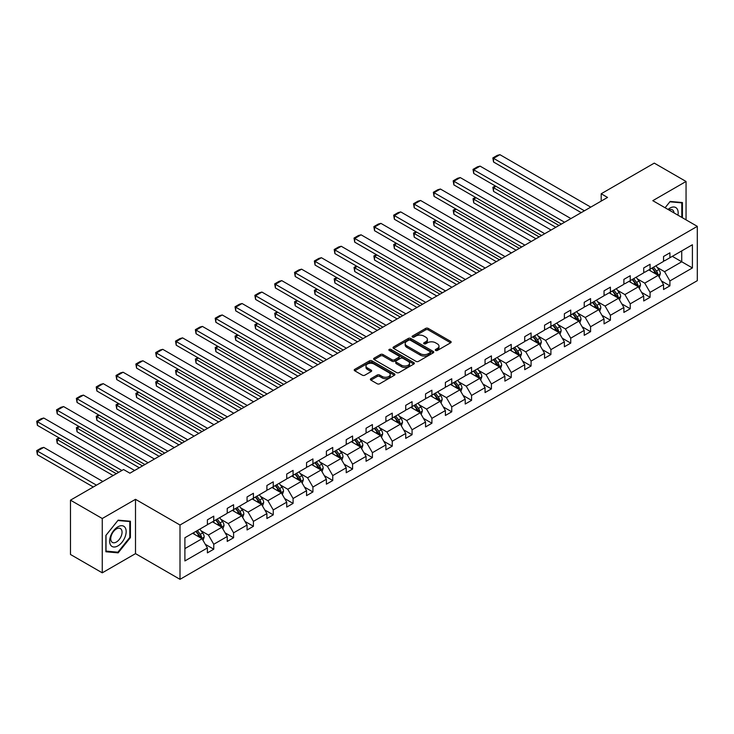<?xml version="1.0" encoding="UTF-8"?>
<svg xmlns="http://www.w3.org/2000/svg" width="734" height="734" viewBox="0 0 734 734"><rect width="100%" height="100%" fill="white"/><g stroke="black" fill="none" stroke-linecap="round" stroke-linejoin="round"><path stroke-width="1.1" d="M435.638 350.457A1.239 0.716 0 0 0 437.381 350.457L450.639 342.806A1.762 1.018 0 0 0 451.162 342.081A1.762 1.018 0 0 0 450.639 341.365L428.179 328.392A1.762 1.018 0 0 0 425.683 328.392L412.425 336.053A1.239 0.716 0 0 0 412.068 336.557A1.239 0.716 0 0 0 412.425 337.062A1.239 0.716 0 0 0 414.169 337.062L415.884 336.071A5.652 3.257 0 0 1 423.876 336.071L425.748 337.145A5.652 3.257 0 0 1 427.399 339.457A5.652 3.257 0 0 1 425.748 341.76L424.032 342.75A1.239 0.716 0 0 0 423.665 343.255A1.239 0.716 0 0 0 424.032 343.76A1.239 0.716 0 0 0 425.775 343.76L427.491 342.769A5.652 3.257 0 0 1 435.482 342.769L437.354 343.851A5.652 3.257 0 0 1 439.005 346.154A5.652 3.257 0 0 1 437.354 348.457L435.638 349.448A1.239 0.716 0 0 0 435.271 349.953A1.239 0.716 0 0 0 435.638 350.457L435.638 349.448M370.899 378.68A1.762 1.018 0 0 0 370.386 379.405A1.762 1.018 0 0 0 370.899 380.12L377.203 383.763A1.762 1.018 0 0 0 379.698 383.763L394.424 375.257A1.762 1.018 0 0 0 394.938 374.542A1.762 1.018 0 0 0 394.424 373.817L371.964 360.853A1.762 1.018 0 0 0 369.468 360.853L354.742 369.349A1.762 1.018 0 0 0 354.228 370.074A1.762 1.018 0 0 0 354.742 370.789L362.357 375.184A1.762 1.018 0 0 0 364.853 375.184L371.147 371.551A1.762 1.018 0 0 0 371.67 370.826A1.762 1.018 0 0 0 371.147 370.11L367.376 367.927A4.725 2.725 0 0 1 365.991 366A4.725 2.725 0 0 1 368.908 363.486A4.725 2.725 0 0 1 374.056 364.073L388.837 372.615A4.725 2.725 0 0 1 390.222 374.542A4.725 2.725 0 0 1 387.304 377.056A4.725 2.725 0 0 1 382.166 376.469L379.698 375.046A1.762 1.018 0 0 0 377.203 375.046L370.899 378.68L370.899 380.12M135.506 499.322L102.265 518.516L70.482 500.166L70.482 554.482L102.265 572.832L135.506 553.638L180.004 579.328L180.004 525.012L135.506 499.322L135.506 553.638M686.051 219.861L686.051 181.472L652.801 200.666L697.3 226.356L180.004 525.012M686.051 181.472L654.269 163.122L601.192 193.767L601.192 201.107M70.482 500.166L123.56 469.531L129.909 473.201L607.541 197.437L601.192 193.767M416.013 361.357A1.762 1.018 0 0 0 418.508 361.357L433.234 352.852A1.762 1.018 0 0 0 433.748 352.137A1.762 1.018 0 0 0 433.234 351.412L410.774 338.447A1.762 1.018 0 0 0 408.278 338.447L393.552 346.943A1.762 1.018 0 0 0 393.039 347.668A1.762 1.018 0 0 0 393.552 348.384L416.013 361.357M389.736 350.724A1.239 0.716 0 0 1 390.993 350.898L390.993 349.43L413.829 362.614A1.762 1.018 0 0 1 414.343 363.339A1.762 1.018 0 0 1 413.829 364.055L399.103 372.56A1.762 1.018 0 0 1 396.608 372.56L374.147 359.587L374.147 358.146A1.762 1.018 0 0 0 373.634 358.871A1.762 1.018 0 0 0 374.147 359.587M374.147 358.146L380.451 354.513A1.762 1.018 0 0 1 382.946 354.513L392.057 359.77A1.762 1.018 0 0 0 394.553 359.77L398.727 357.357A1.762 1.018 0 0 0 399.25 356.632A1.762 1.018 0 0 0 398.727 355.917L389.249 350.439A1.239 0.716 0 0 1 388.882 349.934A1.239 0.716 0 0 1 389.644 349.274A1.239 0.716 0 0 1 390.993 349.43M102.265 518.516L102.265 572.832M184.895 537.747L207.401 524.755L207.401 519.837L213.759 516.167L213.759 521.085L227.228 513.305L227.228 508.387L233.586 504.717L233.586 509.635L247.064 501.854L247.064 496.936L253.423 493.276L253.423 498.193L266.901 490.413L266.901 485.495L273.25 481.825L273.25 486.743L286.728 478.963L286.728 474.045L293.086 470.375L293.086 475.293L306.564 467.512L306.564 462.594L312.923 458.924L312.923 463.842L326.391 456.062L326.391 451.144L332.75 447.474L332.75 452.392L346.228 444.611L346.228 439.694L352.586 436.024L352.586 440.941L366.055 433.161L366.055 428.243L372.413 424.573L372.413 429.491L385.891 421.711L385.891 416.793L392.25 413.123L392.25 418.041L405.728 410.26L405.728 405.342L412.077 401.672L412.077 406.59L425.555 398.81L425.555 393.892L431.913 390.222L431.913 395.14L445.391 387.359L445.391 382.442L451.749 378.772L451.749 383.689L465.218 375.909L465.218 370.991L471.577 367.321L471.577 372.239L485.055 364.459L485.055 359.541L491.413 355.871L491.413 360.789L504.891 353.008L504.891 348.09L511.24 344.42L511.24 349.338L524.718 341.558L524.718 336.64L531.077 332.97L531.077 337.888L544.555 330.107L544.555 325.19L550.904 321.52L550.904 326.437L564.382 318.657L564.382 313.739L570.74 310.069L570.74 314.987L584.218 307.207L584.218 302.289L590.576 298.619L590.576 303.537L604.045 295.756L604.045 290.838L610.404 287.168L610.404 292.086L623.882 284.306L623.882 279.388L630.24 275.718L630.24 280.636L643.718 272.855L643.718 267.938L650.067 264.268L650.067 269.185L663.545 261.405L663.545 256.487L669.903 252.817L669.903 257.735L692.41 244.743L692.41 267.938L669.903 280.929L669.903 285.847L663.545 289.517L663.545 284.599L650.067 292.38L650.067 297.298L643.718 300.968L643.718 296.05L630.24 303.83L630.24 308.748L623.882 312.418L623.882 307.5L610.404 315.281L610.404 320.198L604.045 323.868L604.045 318.951L590.576 326.731L590.576 331.649L584.218 335.319L584.218 330.401L570.74 338.181L570.74 343.099L564.382 346.769L564.382 341.851L550.904 349.632L550.904 354.55L544.555 358.22L544.555 353.302L531.077 361.082L531.077 366L524.718 369.67L524.718 364.752L511.24 372.533L511.24 377.45L504.891 381.12L504.891 376.203L491.413 383.983L491.413 388.901L485.055 392.571L485.055 387.653L471.577 395.433L471.577 400.351L465.218 404.021L465.218 399.103L451.749 406.884L451.749 411.802L445.391 415.472L445.391 410.554L431.913 418.334L431.913 423.252L425.555 426.922L425.555 422.004L412.077 429.785L412.077 434.702L405.728 438.372L405.728 433.455L392.25 441.235L392.25 446.153L385.891 449.823L385.891 444.905L372.413 452.685L372.413 457.603L366.055 461.273L366.055 456.355L352.586 464.136L352.586 469.054L346.228 472.724L346.228 467.806L332.75 475.586L332.75 480.504L326.391 484.174L326.391 479.256L312.923 487.037L312.923 491.954L306.564 495.624L306.564 490.707L293.086 498.487L293.086 503.405L286.728 507.075L286.728 502.157L273.25 509.937L273.25 514.855L266.901 518.525L266.901 513.607L253.423 521.379L253.423 526.296L247.064 529.966L247.064 525.049L233.586 532.829L233.586 537.747L227.228 541.417L227.228 536.499L213.759 544.279L213.759 549.197L207.401 552.867L207.401 547.949L184.895 560.941L184.895 537.747M180.004 579.328L697.3 280.672L697.3 226.356M212.484 521.819L221.888 527.251L208.419 535.031L201.061 530.783M208.419 535.031L213.759 544.279M221.888 527.251L227.228 536.499M207.401 523.581L208.419 524.168L213.759 521.085M232.32 510.369L241.725 515.8L228.246 523.581L220.888 519.333M228.246 523.581L233.586 532.829M241.725 515.8L247.064 525.049M227.228 512.13L228.246 512.717L233.586 509.635M252.147 498.927L261.561 504.359L248.083 512.139L240.724 507.882M248.083 512.139L253.423 521.379M261.561 504.359L266.901 513.607M247.064 500.689L248.083 501.276L253.423 498.193M271.984 487.477L281.388 492.909L267.91 500.689L260.552 496.432M267.91 500.689L273.25 509.937M281.388 492.909L286.728 502.157M266.901 489.239L267.91 489.826L273.25 486.743M291.811 476.027L301.224 481.458L287.746 489.239L280.388 484.99M287.746 489.239L293.086 498.487M301.224 481.458L306.564 490.707M286.728 477.788L287.746 478.375L293.086 475.293M311.647 464.576L321.052 470.008L307.583 477.788L300.224 473.54M307.583 477.788L312.923 487.037M321.052 470.008L326.391 479.256M306.564 466.338L307.583 466.925L312.923 463.842M331.484 453.126L340.888 458.557L327.41 466.338L320.052 462.09M327.41 466.338L332.75 475.586M340.888 458.557L346.228 467.806M326.391 454.887L327.41 455.475L332.75 452.392M351.311 441.675L360.715 447.107L347.246 454.887L339.888 450.639M347.246 454.887L352.586 464.136M360.715 447.107L366.055 456.355M346.228 443.437L347.246 444.024L352.586 440.941M371.147 430.225L380.551 435.657L367.073 443.437L359.715 439.189M367.073 443.437L372.413 452.685M380.551 435.657L385.891 444.905M366.055 431.987L367.073 432.574L372.413 429.491M390.974 418.775L400.388 424.206L386.91 431.987L379.551 427.738M386.91 431.987L392.25 441.235M400.388 424.206L405.728 433.455M385.891 420.536L386.91 421.123L392.25 418.041M410.811 407.324L420.215 412.756L406.737 420.536L399.379 416.288M406.737 420.536L412.077 429.785M420.215 412.756L425.555 422.004M405.728 409.086L406.737 409.673L412.077 406.59M430.638 395.874L440.051 401.305L426.573 409.086L419.215 404.838M426.573 409.086L431.913 418.334M440.051 401.305L445.391 410.554M425.555 397.635L426.573 398.223L431.913 395.14M450.474 384.423L459.879 389.855L446.41 397.635L439.051 393.387M446.41 397.635L451.749 406.884M459.879 389.855L465.218 399.103M445.391 386.185L446.41 386.772L451.749 383.689M470.31 372.973L479.715 378.405L466.237 386.185L458.878 381.937M466.237 386.185L471.577 395.433M479.715 378.405L485.055 387.653M465.218 374.735L466.237 375.322L471.577 372.239M490.138 361.523L499.551 366.954L486.073 374.735L478.715 370.486M486.073 374.735L491.413 383.983M499.551 366.954L504.891 376.203M485.055 363.284L486.073 363.871L491.413 360.789M509.974 350.072L519.378 355.504L505.9 363.284L498.542 359.036M505.9 363.284L511.24 372.533M519.378 355.504L524.718 364.752M504.891 351.834L505.9 352.421L511.24 349.338M529.801 338.622L539.215 344.053L525.737 351.834L518.378 347.586M525.737 351.834L531.077 361.082M539.215 344.053L544.555 353.302M524.718 340.383L525.737 340.971L531.077 337.888M549.638 327.171L559.042 332.603L545.573 340.383L538.215 336.135M545.573 340.383L550.904 349.632M559.042 332.603L564.382 341.851M544.555 328.933L545.573 329.52L550.904 326.437M569.465 315.721L578.878 321.153L565.4 328.933L558.042 324.685M565.4 328.933L570.74 338.181M578.878 321.153L584.218 330.401M564.382 317.483L565.4 318.07L570.74 314.987M589.301 304.271L598.705 309.702L585.237 317.483L577.878 313.234M585.237 317.483L590.576 326.731M598.705 309.702L604.045 318.951M584.218 306.032L585.237 306.619L590.576 303.537M609.137 292.82L618.542 298.252L605.064 306.032L597.705 301.784M605.064 306.032L610.404 315.281M618.542 298.252L623.882 307.5M604.045 294.582L605.064 295.169L610.404 292.086M628.965 281.37L638.378 286.801L624.9 294.582L617.542 290.334M624.9 294.582L630.24 303.83M638.378 286.801L643.718 296.05M623.882 283.131L624.9 283.719L630.24 280.636M648.801 269.919L658.205 275.351L644.727 283.131L637.369 278.883M644.727 283.131L650.067 292.38M658.205 275.351L663.545 284.599M643.718 271.681L644.727 272.268L650.067 269.185M672.316 256.34L681.73 261.772L664.564 271.681L657.205 267.433M664.564 271.681L669.903 280.929M692.41 267.938L681.73 261.772L681.73 250.909L692.41 244.743M663.545 260.231L664.564 260.818L669.903 257.735M184.895 548.61L202.061 538.701L192.647 533.269M202.061 538.701L207.401 547.949M661.453 280.966L669.903 285.847M641.617 292.416L650.067 297.298M621.781 303.867L630.24 308.748M601.953 315.317L610.404 320.198M582.117 326.768L590.576 331.649M562.29 338.218L570.74 343.099M542.454 349.668L550.904 354.55M522.617 361.119L531.077 366M502.79 372.569L511.24 377.45M482.954 384.02L491.413 388.901M463.126 395.47L471.577 400.351M443.29 406.92L451.749 411.802M423.463 418.371L431.913 423.252M403.627 429.821L412.077 434.702M383.79 441.272L392.25 446.153M363.963 452.722L372.413 457.603M344.127 464.172L352.586 469.054M324.3 475.623L332.75 480.504M304.463 487.073L312.923 491.954M284.636 498.524L293.086 503.405M264.8 509.974L273.25 514.855M244.963 521.424L253.423 526.296M225.136 532.866L233.586 537.747M205.3 544.316L213.759 549.197M682.427 217.769L682.427 202.547L670.16 201.446L665.087 207.759L669.903 201.813L681.794 202.868L681.794 217.402M130.423 537.6L130.423 521.241L118.156 520.149L105.889 535.407L105.889 551.766L118.156 552.858L130.423 537.6L129.79 537.233M436.134 350.632L437.354 349.925A5.652 3.257 0 0 0 439.005 347.622L439.005 346.154M427.399 339.457L427.399 340.925A5.652 3.257 0 0 1 425.748 343.228L424.527 343.934M450.639 341.365L450.639 342.806L428.179 329.86A1.762 1.018 0 0 0 425.683 329.86L412.921 337.236M433.207 352.87L410.774 339.915A1.762 1.018 0 0 0 408.278 339.915L393.571 348.402M430.115 352.641A1.239 0.716 0 0 0 430.473 352.137A1.239 0.716 0 0 0 430.115 351.632L410.398 340.246A1.239 0.716 0 0 0 408.654 340.246L406.838 341.292A5.652 3.257 0 0 0 405.186 343.595A5.652 3.257 0 0 0 406.838 345.897L420.316 353.678A5.652 3.257 0 0 0 428.307 353.678L430.115 352.641L430.115 354.109A1.239 0.716 0 0 0 430.473 353.604L430.473 352.137M405.186 343.595L405.186 345.063A5.652 3.257 0 0 0 406.838 347.365L406.838 345.897M430.115 354.109L428.307 355.146A5.652 3.257 0 0 1 420.316 355.146L406.838 347.365M374.166 359.605L380.451 355.981L380.451 354.513M399.25 356.632L399.25 358.1A1.762 1.018 0 0 1 398.727 358.825L394.553 361.238A1.762 1.018 0 0 1 392.057 361.238L382.946 355.981A1.762 1.018 0 0 0 380.451 355.981M390.993 350.898L413.802 364.073M401.507 365.229A4.725 2.725 0 0 0 406.654 365.816A4.725 2.725 0 0 0 409.563 363.302A4.725 2.725 0 0 0 408.187 361.376L402.975 358.366A1.762 1.018 0 0 0 400.48 358.366L396.296 360.779A1.762 1.018 0 0 0 395.782 361.495A1.762 1.018 0 0 0 396.296 362.22L401.507 365.229L401.507 366.697A4.725 2.725 0 0 0 406.654 367.284A4.725 2.725 0 0 0 409.563 364.77L409.563 363.302M395.782 361.495L395.782 362.963A1.762 1.018 0 0 0 396.296 363.688L396.296 362.22M401.507 366.697L396.296 363.688M390.222 374.542L390.222 376.01A4.725 2.725 0 0 1 387.304 378.524A4.725 2.725 0 0 1 382.166 377.937L379.698 376.514A1.762 1.018 0 0 0 377.203 376.514L370.927 380.139M365.991 366L365.991 367.468A4.725 2.725 0 0 0 367.376 369.395L367.376 367.927M371.147 370.11L371.147 371.551L367.376 369.395M394.406 375.276L371.964 362.321A1.762 1.018 0 0 0 369.468 362.321L354.77 370.808L354.742 369.349M116.853 552.115L118.156 552.858M659.178 277.021L660.343 273.644A4.762 2.752 -120 0 0 658.82 269.589L655.967 265.781M650.847 271.103L649.608 269.451M558.978 225.476L493.551 187.702L493.551 191.372L555.803 227.311M657.508 274.947L657.774 273.855A4.762 2.752 -120 0 0 656.407 270.984L653.554 267.176M652.361 267.864L655.499 272.057A2.431 1.404 60 0 1 655.939 272.791L657.774 273.855M652.031 268.057L654.884 271.864A4.762 2.752 60 0 1 656.068 274.112M495.964 186.308L493.551 187.702L492.844 187.298L495.266 185.904M493.551 191.372L492.844 187.298M584.411 210.796L493.551 158.342L493.551 162.012L581.227 212.631M590.76 207.126L499.9 154.672L493.551 158.342L492.844 157.938L497.294 155.369L499.9 154.672M493.551 162.012L492.844 157.938M639.342 288.471L640.507 285.095A4.762 2.752 -120 0 0 638.993 281.039L636.139 277.232M631.02 282.553L629.781 280.902M539.151 236.926L473.714 199.153L473.714 202.823L535.967 238.761M637.672 286.398L637.938 285.297A4.762 2.752 -120 0 0 636.571 282.434L633.717 278.626M632.524 279.315L635.672 283.507A2.431 1.404 60 0 1 636.112 284.242L637.938 285.297M632.194 279.507L635.048 283.315A4.762 2.752 60 0 1 636.231 285.563M476.127 197.758L473.714 199.153L473.017 198.749L475.43 197.354M473.714 202.823L473.017 198.749M619.505 299.922L620.68 296.545A4.762 2.752 -120 0 0 619.157 292.49L616.303 288.682M611.183 294.004L609.945 292.352M519.314 248.376L453.878 210.603L453.878 214.273L516.14 250.211M617.835 297.848L618.101 296.747A4.762 2.752 -120 0 0 616.744 293.884L613.89 290.077M612.697 290.765L615.835 294.958A2.431 1.404 60 0 1 616.276 295.692L618.101 296.747M612.358 290.958L615.22 294.765A4.762 2.752 60 0 1 616.404 297.013M456.3 209.208L453.878 210.603L453.181 210.199L455.594 208.805M453.878 214.273L453.181 210.199M564.574 222.246L473.714 169.793L473.714 173.463L561.4 224.081M570.933 218.576L480.073 166.123L473.714 169.793L473.017 169.389L477.467 166.82L480.073 166.123M473.714 173.463L473.017 169.389M544.738 233.696L453.878 181.243L453.878 184.913L541.564 235.531M551.096 230.026L460.236 177.573L453.878 181.243L453.181 180.839L457.631 178.27L460.236 177.573M453.878 184.913L453.181 180.839M677.95 215.181A11.689 6.744 120 0 0 668.023 209.456M674.032 212.924A8.001 4.615 120 0 0 672.399 209.86A8.001 4.615 120 0 0 668.931 209.979M681.005 202.419L681.794 202.868M125.055 536.994A11.689 6.744 120 0 0 122.028 525.709A11.689 6.744 120 0 0 110.742 535.719A11.689 6.744 120 0 0 113.77 547.004A11.689 6.744 120 0 0 125.055 536.994M121.293 535.921A8.001 4.615 120 0 0 120.394 528.563A8.001 4.615 120 0 0 111.495 535.049A8.001 4.615 120 0 0 112.394 542.417A8.001 4.615 120 0 0 121.293 535.921M106.008 551.142L106.008 535.297L117.899 520.507L129.79 521.571L129.79 537.416L117.899 552.207L105.889 551.069M129 521.112L129.79 521.571M599.678 311.372L600.843 307.996A4.762 2.752 -120 0 0 599.32 303.94L596.467 300.133M591.347 305.454L590.118 303.803M499.487 259.827L434.051 222.053L434.051 225.723L496.303 261.662M598.008 309.298L598.274 308.197A4.762 2.752 -120 0 0 596.907 305.335L594.054 301.527M592.861 302.215L595.999 306.408A2.431 1.404 60 0 1 596.439 307.142L598.274 308.197M592.531 302.408L595.384 306.216A4.762 2.752 60 0 1 596.568 308.464M436.464 220.65L434.051 222.053L433.354 221.65L435.767 220.246M434.051 225.723L433.354 221.65M524.911 245.147L434.051 192.693L434.051 196.363L521.727 246.982M531.269 241.477L440.409 189.023L434.051 192.693L433.354 192.29L437.803 189.721L440.409 189.023M434.051 196.363L433.354 192.29M579.842 322.822L581.016 319.446A4.762 2.752 -120 0 0 579.493 315.391L576.64 311.583M571.52 316.904L570.281 315.253M479.651 271.277L414.215 233.495L414.215 237.165L476.476 273.112M578.172 320.749L578.438 319.648A4.762 2.752 -120 0 0 577.08 316.785L574.227 312.978M573.025 313.666L576.172 317.859A2.431 1.404 60 0 1 576.612 318.593L578.438 319.648M572.694 313.858L575.548 317.666A4.762 2.752 60 0 1 576.74 319.914M416.637 232.1L414.215 233.495L413.517 233.091L415.93 231.696M414.215 237.165L413.517 233.091M505.075 256.597L414.215 204.135L414.215 207.805L501.9 258.432M511.433 252.927L420.573 200.474L414.215 204.135L413.517 203.74L417.967 201.171L420.573 200.474M414.215 207.805L413.517 203.74M560.014 334.273L561.18 330.896A4.762 2.752 -120 0 0 559.657 326.841L556.803 323.033M551.684 328.355L550.445 326.703M459.814 282.728L394.387 244.945L394.387 248.615L456.64 284.563M558.345 332.199L558.611 331.098A4.762 2.752 -120 0 0 557.244 328.236L554.39 324.428M553.197 325.116L556.335 329.309A2.431 1.404 60 0 1 556.776 330.043L558.611 331.098M552.867 325.309L555.721 329.116A4.762 2.752 60 0 1 556.904 331.364M396.8 243.55L394.387 244.945L393.681 244.541L396.103 243.147M394.387 248.615L393.681 244.541M485.247 268.048L394.387 215.585L394.387 219.255L482.064 269.883M491.606 264.378L400.736 211.915L394.387 215.585L393.681 215.181L398.131 212.612L400.736 211.915M394.387 219.255L393.681 215.181M540.178 345.723L541.343 342.347A4.762 2.752 -120 0 0 539.829 338.291L536.976 334.484M531.856 339.805L530.618 338.154M439.987 294.178L374.551 256.395L374.551 260.065L436.803 296.013M538.508 343.65L538.774 342.549A4.762 2.752 -120 0 0 537.407 339.686L534.554 335.878M533.361 336.567L536.508 340.759A2.431 1.404 60 0 1 536.949 341.493L538.774 342.549M533.031 336.759L535.884 340.567A4.762 2.752 60 0 1 537.077 342.815M376.964 255.001L374.551 256.395L373.854 255.992L376.267 254.597M374.551 260.065L373.854 255.992M465.411 279.498L374.551 227.035L374.551 230.705L462.236 281.333M471.769 275.828L380.909 223.365L374.551 227.035L373.854 226.632L378.304 224.063L380.909 223.365M374.551 230.705L373.854 226.632M520.342 357.174L521.516 353.797A4.762 2.752 -120 0 0 519.993 349.742L517.14 345.934M512.02 351.256L510.781 349.604M420.151 305.628L354.715 267.846L354.715 271.516L416.976 307.463M518.672 355.1L518.947 353.999A4.762 2.752 -120 0 0 517.58 351.136L514.727 347.329M513.534 348.017L516.672 352.21A2.431 1.404 60 0 1 517.112 352.944L518.947 353.999M513.204 348.21L516.057 352.017A4.762 2.752 60 0 1 517.241 354.265M357.137 266.451L354.715 267.846L354.017 267.442L356.44 266.047M354.715 271.516L354.017 267.442M445.584 290.948L354.715 238.486L354.715 242.156L442.4 292.783M451.933 287.278L361.073 234.816L354.715 238.486L354.017 238.082L358.467 235.513L361.073 234.816M354.715 242.156L354.017 238.082M500.515 368.624L501.68 365.248A4.762 2.752 -120 0 0 500.166 361.192L497.303 357.385M492.193 362.706L490.954 361.055M400.324 317.079L334.887 279.296L334.887 282.966L397.14 318.914M498.845 366.55L499.111 365.449A4.762 2.752 -120 0 0 497.744 362.587L494.89 358.779M493.698 359.467L496.835 363.66A2.431 1.404 60 0 1 497.285 364.394L499.111 365.449M493.367 359.66L496.221 363.468A4.762 2.752 60 0 1 497.404 365.716M337.301 277.902L334.887 279.296L334.19 278.892L336.603 277.498M334.887 282.966L334.19 278.892M425.748 302.399L334.887 249.936L334.887 253.606L422.573 304.234M432.106 298.729L341.246 246.266L334.887 249.936L334.19 249.532L338.64 246.963L341.246 246.266M334.887 253.606L334.19 249.532M480.678 380.074L481.853 376.698A4.762 2.752 -120 0 0 480.33 372.643L477.476 368.835M472.357 374.156L471.118 372.505M380.487 328.529L315.051 290.747L315.051 294.417L377.313 330.364M479.008 378.001L479.274 376.9A4.762 2.752 -120 0 0 477.917 374.037L475.063 370.23M473.87 370.918L477.008 375.111A2.431 1.404 60 0 1 477.449 375.845L479.274 376.9M473.531 371.11L476.384 374.918A4.762 2.752 60 0 1 477.577 377.166M317.473 289.352L315.051 290.747L314.354 290.343L316.767 288.948M315.051 294.417L314.354 290.343M405.911 313.849L315.051 261.387L315.051 265.057L402.737 315.684M412.269 310.179L321.409 257.717L315.051 261.387L314.354 260.983L318.804 258.414L321.409 257.717M315.051 265.057L314.354 260.983M460.851 391.525L462.016 388.148A4.762 2.752 -120 0 0 460.493 384.093L457.64 380.285M452.52 385.607L451.291 383.955M360.66 339.98L295.224 302.197L295.224 305.867L357.476 341.815M459.181 389.442L459.447 388.35A4.762 2.752 -120 0 0 458.08 385.488L455.227 381.68M454.034 382.368L457.172 386.561A2.431 1.404 60 0 1 457.612 387.295L459.447 388.35M453.704 382.561L456.557 386.368A4.762 2.752 60 0 1 457.741 388.616M297.637 300.802L295.224 302.197L294.527 301.793L296.94 300.399M295.224 305.867L294.527 301.793M386.084 325.3L295.224 272.837L295.224 276.507L382.9 327.135M392.442 321.63L301.582 269.167L295.224 272.837L294.527 272.433L298.977 269.864L301.582 269.167M295.224 276.507L294.527 272.433M441.015 402.975L442.189 399.599A4.762 2.752 -120 0 0 440.666 395.543L437.813 391.736M432.693 397.057L431.454 395.406M340.824 351.43L275.388 313.647L275.388 317.317L337.649 353.265M439.345 400.892L439.611 399.801A4.762 2.752 -120 0 0 438.253 396.938L435.39 393.13M434.198 393.819L437.345 398.012A2.431 1.404 60 0 1 437.785 398.745L439.611 399.801M433.867 394.011L436.721 397.819A4.762 2.752 60 0 1 437.914 400.067M277.801 312.253L275.388 313.647L274.69 313.244L277.103 311.849M275.388 317.317L274.69 313.244M366.248 336.75L275.388 284.287L275.388 287.957L363.073 338.585M372.606 333.08L281.746 280.617L275.388 284.287L274.69 283.884L279.14 281.315L281.746 280.617M275.388 287.957L274.69 283.884M421.188 414.426L422.353 411.049A4.762 2.752 -120 0 0 420.83 406.994L417.976 403.186M412.857 408.508L411.618 406.856M320.987 362.88L255.56 325.098L255.56 328.768L317.813 364.715M419.518 412.343L419.784 411.251A4.762 2.752 -120 0 0 418.417 408.388L415.563 404.581M414.371 405.269L417.508 409.462A2.431 1.404 60 0 1 417.949 410.196L419.784 411.251M414.04 405.462L416.894 409.269A4.762 2.752 60 0 1 418.077 411.517M257.973 323.703L255.56 325.098L254.854 324.694L257.276 323.299M255.56 328.768L254.854 324.694M346.42 348.2L255.56 295.738L255.56 299.408L343.237 350.035M352.77 344.53L261.91 292.068L255.56 295.738L254.854 295.334L259.304 292.765L261.91 292.068M255.56 299.408L254.854 295.334M401.351 425.876L402.516 422.5A4.762 2.752 -120 0 0 401.003 418.444L398.149 414.637M393.029 419.958L391.791 418.307M301.16 374.331L235.724 336.548L235.724 340.218L297.976 376.166M399.681 423.793L399.947 422.701A4.762 2.752 -120 0 0 398.58 419.839L395.727 416.031M394.534 416.719L397.681 420.912A2.431 1.404 60 0 1 398.122 421.646L399.947 422.701M394.204 416.912L397.057 420.72A4.762 2.752 60 0 1 398.25 422.967M238.137 335.154L235.724 336.548L235.027 336.144L237.44 334.75M235.724 340.218L235.027 336.144M326.584 359.651L235.724 307.188L235.724 310.858L323.41 361.486M332.942 355.981L242.082 303.518L235.724 307.188L235.027 306.784L239.477 304.215L242.082 303.518M235.724 310.858L235.027 306.784M381.515 437.326L382.689 433.95A4.762 2.752 -120 0 0 381.166 429.895L378.313 426.087M373.193 431.409L371.954 429.757M281.324 385.781L215.888 347.999L215.888 351.669L278.149 387.616M379.845 435.244L380.111 434.152A4.762 2.752 -120 0 0 378.753 431.289L375.9 427.482M374.707 428.17L377.845 432.363A2.431 1.404 60 0 1 378.285 433.097L380.111 434.152M374.368 428.362L377.23 432.17A4.762 2.752 60 0 1 378.414 434.418M218.31 346.604L215.888 347.999L215.19 347.595L217.613 346.2M215.888 351.669L215.19 347.595M306.748 371.101L215.888 318.639L215.888 322.309L303.573 372.936M313.106 367.431L222.246 314.969L215.888 318.639L215.19 318.235L219.64 315.666L222.246 314.969M215.888 322.309L215.19 318.235M361.688 448.777L362.853 445.4A4.762 2.752 -120 0 0 361.339 441.345L358.476 437.537M353.357 442.859L352.127 441.207M261.497 397.232L196.061 359.449L196.061 363.119L258.313 399.067M360.018 446.694L360.284 445.602A4.762 2.752 -120 0 0 358.917 442.74L356.063 438.932M354.871 439.62L358.008 443.813A2.431 1.404 60 0 1 358.458 444.547L360.284 445.602M354.54 439.813L357.394 443.62A4.762 2.752 60 0 1 358.577 445.868M198.474 358.054L196.061 359.449L195.363 359.045L197.776 357.651M196.061 363.119L195.363 359.045M286.921 382.552L196.061 330.089L196.061 333.759L283.746 384.387M293.279 378.882L202.419 326.419L196.061 330.089L195.363 329.685L199.813 327.116L202.419 326.419M196.061 333.759L195.363 329.685M341.851 460.227L343.026 456.851A4.762 2.752 -120 0 0 341.503 452.795L338.649 448.988M333.53 454.309L332.291 452.658M241.66 408.682L176.224 370.899L176.224 374.569L238.486 410.517M340.181 458.144L340.448 457.053A4.762 2.752 -120 0 0 339.09 454.19L336.236 450.382M335.034 451.071L338.181 455.263A2.431 1.404 60 0 1 338.622 455.998L340.448 457.053M334.704 451.263L337.557 455.071A4.762 2.752 60 0 1 338.75 457.319M178.646 369.505L176.224 370.899L175.527 370.496L177.94 369.101M176.224 374.569L175.527 370.496M267.084 394.002L176.224 341.539L176.224 345.209L263.91 395.837M273.443 390.332L182.583 337.869L176.224 341.539L175.527 341.136L179.977 338.567L182.583 337.869M176.224 345.209L175.527 341.136M322.024 471.678L323.189 468.301A4.762 2.752 -120 0 0 321.666 464.246L318.813 460.438M313.693 465.76L312.455 464.099M221.824 420.132L156.397 382.35L156.397 386.02L218.649 421.967M320.354 469.595L320.62 468.503A4.762 2.752 -120 0 0 319.253 465.64L316.4 461.824M315.207 462.521L318.345 466.714A2.431 1.404 60 0 1 318.785 467.448L320.62 468.503M314.877 462.704L317.73 466.521A4.762 2.752 60 0 1 318.914 468.769M158.81 380.955L156.397 382.35L155.691 381.946L158.113 380.551M156.397 386.02L155.691 381.946M247.257 405.452L156.397 352.99L156.397 356.66L244.073 407.287M253.615 401.782L162.755 349.32L156.397 352.99L155.691 352.586L160.14 350.017L162.755 349.32M156.397 356.66L155.691 352.586M302.188 483.128L303.353 479.752A4.762 2.752 -120 0 0 301.839 475.696L298.986 471.879M293.866 477.21L292.627 475.549M201.997 431.583L136.561 393.8L136.561 397.47L198.813 433.418M300.518 481.045L300.784 479.953A4.762 2.752 -120 0 0 299.426 477.091L296.564 473.274M295.371 473.971L298.518 478.164A2.431 1.404 60 0 1 298.958 478.898L300.784 479.953M295.04 474.155L297.894 477.972A4.762 2.752 60 0 1 299.087 480.219M138.974 392.406L136.561 393.8L135.863 393.396L138.276 392.002M136.561 397.47L135.863 393.396M227.421 416.903L136.561 364.44L136.561 368.11L224.246 418.738M233.779 413.233L142.919 360.77L136.561 364.44L135.863 364.036L140.313 361.467L142.919 360.77M136.561 368.11L135.863 364.036M282.351 494.578L283.526 491.202A4.762 2.752 -120 0 0 282.003 487.147L279.149 483.33M274.03 488.661L272.791 487M182.16 443.033L116.734 405.251L116.734 408.921L178.986 444.868M280.691 492.496L280.957 491.404A4.762 2.752 -120 0 0 279.59 488.541L276.736 484.724M275.544 485.422L278.681 489.615A2.431 1.404 60 0 1 279.122 490.349L280.957 491.404M275.213 485.605L278.067 489.422A4.762 2.752 60 0 1 279.25 491.67M119.147 403.856L116.734 405.251L116.027 404.847L118.449 403.452M116.734 408.921L116.027 404.847M207.594 428.353L116.734 375.891L116.734 379.561L204.41 430.188M213.943 424.683L123.083 372.221L116.734 375.891L116.027 375.487L120.477 372.918L123.083 372.221M116.734 379.561L116.027 375.487M262.524 506.029L263.689 502.652A4.762 2.752 -120 0 0 262.176 498.597L259.322 494.78M254.203 500.102L252.964 498.45M162.333 454.484L96.897 416.701L96.897 420.371L159.15 456.319M260.854 503.946L261.12 502.854A4.762 2.752 -120 0 0 259.753 499.992L256.9 496.175M255.707 496.872L258.854 501.065A2.431 1.404 60 0 1 259.295 501.799L261.12 502.854M255.377 497.056L258.23 500.872A4.762 2.752 60 0 1 259.414 503.12M99.31 415.306L96.897 416.701L96.2 416.297L98.613 414.903M96.897 420.371L96.2 416.297M187.757 439.804L96.897 387.341L96.897 391.011L184.583 441.639M194.115 436.134L103.255 383.671L96.897 387.341L96.2 386.937L100.65 384.368L103.255 383.671M96.897 391.011L96.2 386.937M242.688 517.479L243.862 514.103A4.762 2.752 -120 0 0 242.339 510.047L239.486 506.231M234.366 511.552L233.128 509.901M142.497 465.934L77.061 428.151L77.061 431.821L139.322 467.769M241.018 515.396L241.284 514.305A4.762 2.752 -120 0 0 239.926 511.442L237.073 507.625M235.88 508.323L239.018 512.515A2.431 1.404 60 0 1 239.458 513.25L241.284 514.305M235.541 508.506L238.394 512.323A4.762 2.752 60 0 1 239.587 514.571M79.483 426.757L77.061 428.151L76.364 427.748L78.777 426.353M77.061 431.821L76.364 427.748M167.921 451.254L77.061 398.791L77.061 402.461L164.746 453.089M174.279 447.584L83.419 395.121L77.061 398.791L76.364 398.388L80.813 395.819L83.419 395.121M77.061 402.461L76.364 398.388M222.861 528.93L224.026 525.553A4.762 2.752 -120 0 0 222.503 521.498L219.649 517.681M214.53 523.003L213.3 521.351M116.311 473.714L57.234 439.602L57.234 443.272L113.128 475.549M221.191 526.847L221.457 525.755A4.762 2.752 -120 0 0 220.09 522.892L217.236 519.076M216.044 519.764L219.182 523.966A2.431 1.404 60 0 1 219.622 524.7L221.457 525.755M215.713 519.956L218.567 523.773A4.762 2.752 60 0 1 219.75 526.021M59.647 438.207L57.234 439.602L56.536 439.198L58.949 437.803M57.234 443.272L56.536 439.198M148.094 462.704L57.234 410.242L57.234 413.912L144.91 464.539M154.452 459.034L63.592 406.572L57.234 410.242L56.536 409.838L60.986 407.269L63.592 406.572M57.234 413.912L56.536 409.838M203.024 540.38L204.199 537.004A4.762 2.752 -120 0 0 202.676 532.948L199.822 529.131M96.475 485.165L37.397 451.052L43.756 447.382L102.833 481.495M194.703 534.453L193.464 532.801M37.397 454.722L36.7 450.648L37.397 451.052L37.397 454.722L93.301 487M201.355 538.297L201.621 537.205A4.762 2.752 -120 0 0 200.263 534.343L197.409 530.526M196.207 531.214L199.354 535.407A2.431 1.404 60 0 1 199.795 536.15L201.621 537.205M195.877 531.407L198.73 535.224A4.762 2.752 60 0 1 199.923 537.471M36.7 450.648L41.15 448.079L43.756 447.382M121.899 470.485L37.397 421.692L37.397 425.362L118.725 472.32M134.616 470.485L43.756 418.022L37.397 421.692L36.7 421.288L41.15 418.719L43.756 418.022M37.397 425.362L36.7 421.288M437.354 349.925L437.354 348.457M424.032 343.76L424.032 342.75M425.748 343.228L425.748 341.76M412.425 337.062L412.425 336.053M425.683 329.86L425.683 328.392M428.179 329.86L428.179 328.392M393.552 348.384L393.552 346.943M408.278 339.915L408.278 338.447M410.774 339.915L410.774 338.447M433.234 352.852L433.234 351.412M420.316 355.146L420.316 353.678M428.307 355.146L428.307 353.678M382.946 355.981L382.946 354.513M392.057 361.238L392.057 359.77M394.553 361.238L394.553 359.77M398.727 358.825L398.727 357.357M413.829 364.055L413.829 362.614M377.203 376.514L377.203 375.046M379.698 376.514L379.698 375.046M382.166 377.937L382.166 376.469M369.468 362.321L369.468 360.853M371.964 362.321L371.964 360.853M394.424 375.257L394.424 373.817M657.866 275.149L660.316 273.736M656.407 270.984L658.82 269.589M653.526 272.644L654.884 271.864M638.029 286.599L640.479 285.187M636.571 282.434L638.993 281.039M633.69 284.095L635.048 283.315M618.202 298.05L620.643 296.637M616.744 293.884L619.157 292.49M613.863 295.545L615.22 294.765M598.366 309.5L600.816 308.087M596.907 305.335L599.32 303.94M594.026 306.995L595.384 306.216M578.53 320.951L580.979 319.538M577.08 316.785L579.493 315.391M574.199 318.446L575.548 317.666M558.702 332.401L561.152 330.988M557.244 328.236L559.657 326.841M554.363 329.896L555.721 329.116M538.866 343.851L541.316 342.439M537.407 339.686L539.829 338.291M534.535 341.347L535.884 340.567M519.039 355.302L521.479 353.889M517.58 351.136L519.993 349.742M514.699 352.797L516.057 352.017M499.203 366.752L501.652 365.339M497.744 362.587L500.166 361.192M494.863 364.248L496.221 363.468M479.375 378.203L481.816 376.79M477.917 374.037L480.33 372.643M475.036 375.698L476.384 374.918M459.539 389.653L461.989 388.24M458.08 385.488L460.493 384.093M455.199 387.148L456.557 386.368M439.703 401.103L442.152 399.691M438.253 396.938L440.666 395.543M435.372 398.599L436.721 397.819M419.876 412.554L422.325 411.141M418.417 408.388L420.83 406.994M415.536 410.049L416.894 409.269M400.039 424.004L402.489 422.591M398.58 419.839L401.003 418.444M395.699 421.499L397.057 420.72M380.212 435.455L382.653 434.042M378.753 431.289L381.166 429.895M375.872 432.95L377.23 432.17M360.376 446.905L362.825 445.492M358.917 442.74L361.339 441.345M356.036 444.4L357.394 443.62M340.548 458.355L342.989 456.943M339.09 454.19L341.503 452.795M336.209 455.851L337.557 455.071M320.712 469.806L323.162 468.393M319.253 465.64L321.666 464.246M316.372 467.301L317.73 466.521M300.876 481.256L303.326 479.843M299.426 477.091L301.839 475.696M296.545 478.751L297.894 477.972M281.049 492.707L283.498 491.294M279.59 488.541L282.003 487.147M276.709 490.202L278.067 489.422M261.212 504.157L263.662 502.744M259.753 499.992L262.176 498.597M256.872 501.652L258.23 500.872M241.385 515.607L243.826 514.195M239.926 511.442L242.339 510.047M237.045 513.103L238.394 512.323M221.549 527.058L223.998 525.645M220.09 522.892L222.503 521.498M217.209 524.553L218.567 523.773M201.712 538.508L204.162 537.095M200.263 534.343L202.676 532.948M197.382 536.004L198.73 535.224"/></g></svg>
